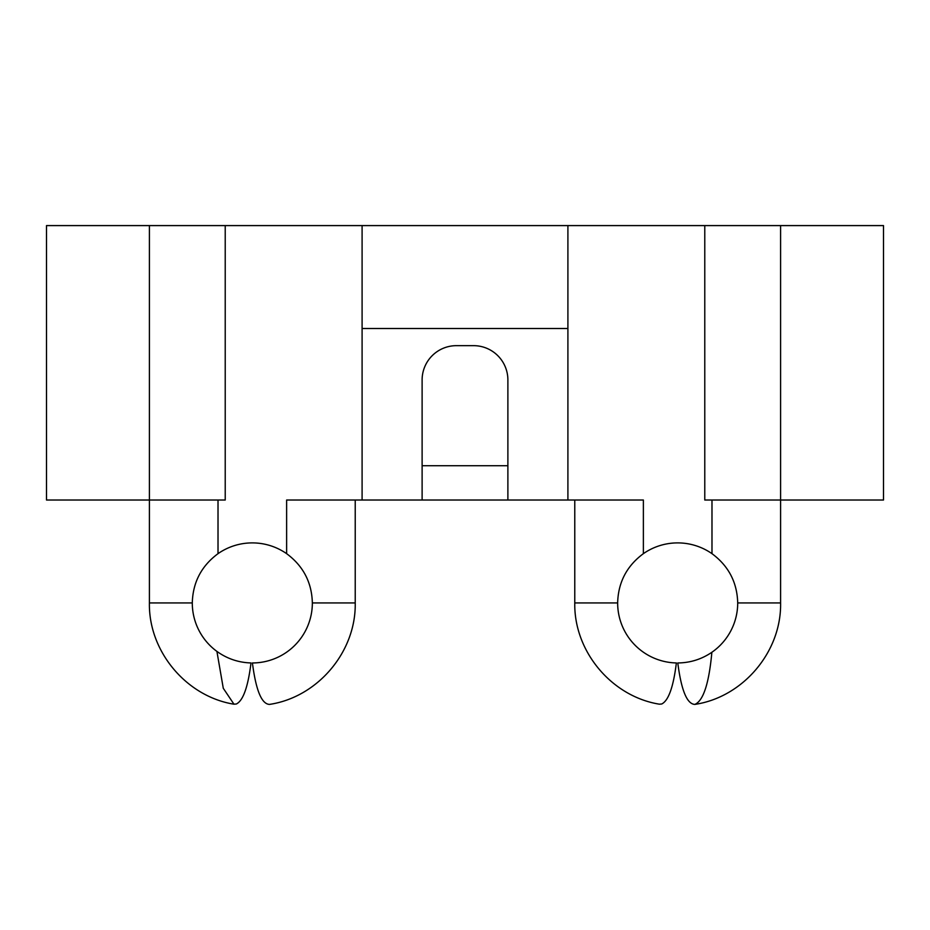 <?xml version="1.0" encoding="UTF-8"?>
<svg xmlns="http://www.w3.org/2000/svg" width="930" height="930" viewBox="0 0 930 930"><rect width="100%" height="100%" fill="white"/><g stroke="black" fill="none" stroke-linecap="round" stroke-linejoin="round"><path stroke-width="1.4" d="M711.869 652.279C708.997 683.504 703.312 700.871 694.826 704.405C686.979 704.045 681.295 690.234 677.796 662.962C690.234 662.834 701.592 659.277 711.869 652.279A60.032 60.032 0 0 0 737.711 602.931C737.165 582.378 728.585 565.963 711.985 553.664A60.032 60.032 0 0 0 643.374 553.664L643.374 500.026L286.626 500.026L286.626 553.664C303.226 565.963 311.806 582.378 312.352 602.931A60.032 60.032 0 0 1 252.425 662.962C255.936 690.234 261.609 704.045 269.468 704.405C317.735 697.221 356.19 651.721 355.225 602.931L355.225 500.026M225.223 225.595L225.223 500.026L46.5 500.026L46.5 225.595L883.5 225.595L883.5 500.026L780.596 500.026L780.596 225.595M643.374 553.664C626.774 565.963 618.194 582.378 617.648 602.931A60.032 60.032 0 0 0 676.366 662.951C673.39 687.003 668.496 700.685 661.683 704.01L659.323 704.173C611.58 696.477 573.845 651.279 574.775 602.931L617.648 602.931M286.626 553.664A60.032 60.032 0 0 0 218.015 553.664C201.415 565.963 192.835 582.378 192.289 602.931A60.032 60.032 0 0 0 216.911 651.407L223.281 688.281L233.953 704.173L236.325 704.01C243.125 700.685 248.008 686.991 250.995 662.951C238.464 662.567 227.106 658.719 216.911 651.407A60.032 60.032 0 0 1 192.289 602.931L149.405 602.931L149.405 225.595M567.904 500.026L567.904 328.511L362.096 328.511L362.096 225.595M422.115 500.026L422.115 379.963A34.305 34.305 0 0 1 456.421 345.658L473.579 345.658A34.305 34.305 0 0 1 507.885 379.963L507.885 500.026M507.885 465.721L422.115 465.721M567.904 328.511L567.904 225.595M362.096 500.026L362.096 328.511M704.777 225.595L704.777 500.026L780.596 500.026L780.596 602.931L737.711 602.931M218.015 553.664L218.015 500.026M312.352 602.931L355.225 602.931M711.985 553.664L711.985 500.026M574.775 500.026L574.775 602.931M233.953 704.196C186.221 696.477 148.486 651.279 149.405 602.931M694.826 704.405C743.093 697.221 781.549 651.721 780.596 602.931"/></g></svg>
